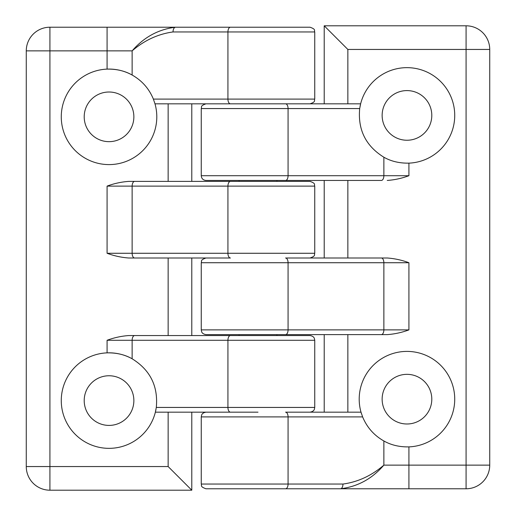 <?xml version="1.0" encoding="UTF-8"?>
<svg xmlns="http://www.w3.org/2000/svg" width="516" height="516" viewBox="0 0 516 516"><rect width="100%" height="100%" fill="white"/><g stroke="black" fill="none" stroke-linecap="round" stroke-linejoin="round"><path stroke-width="0.77" d="M347.855 412.168L347.855 334.613L387.252 334.613C394.675 334.078 401.9 332.504 408.924 329.885L383.865 329.885L383.865 262.728A4.728 2.509 -90 0 0 381.356 258L285.567 258A4.728 2.509 -90 0 1 288.07 262.728L201.253 262.728C202.156 261.328 199.511 260.251 205.981 258M381.356 258L387.252 258C394.675 258.535 401.9 260.109 408.924 262.728L408.924 329.885M155.974 409.414A47.762 47.762 0 0 1 101.91 447.811A47.762 47.762 0 0 1 107.076 352.86A47.762 47.762 0 0 1 132.135 358.781C150.227 370.017 158.283 386.239 156.303 407.44L227.93 407.44A4.728 2.509 90 0 0 230.433 412.168L258 412.168M107.076 352.86C116.519 352.68 124.872 354.653 132.135 358.781L132.135 340.289A4.728 2.509 -90 0 1 134.644 335.555L128.748 335.555C121.325 336.09 114.101 337.664 107.076 340.289L107.076 352.86M49.917 27.219L175.543 27.219A4.728 2.509 90 0 0 173.034 31.947C158.07 33.998 144.441 40.306 132.135 50.865L49.917 50.865L49.917 27.219A23.646 23.646 0 0 0 26.271 50.865L49.917 50.865L49.917 466.554L168.145 466.554L168.145 412.168L155.368 412.168L156.303 407.44M154.787 103.116A47.762 47.762 0 0 1 154.994 103.832L191.791 103.832L191.791 181.387L128.748 181.387C121.325 181.922 114.101 183.496 107.076 186.115L132.135 186.115L132.135 253.272A4.728 2.509 90 0 0 134.644 258L168.145 258L168.145 335.555L128.748 335.555M107.076 253.272L314.747 253.272L314.747 186.115L227.93 186.115L227.93 253.272A4.728 2.509 90 0 0 230.433 258L128.748 258C121.325 257.465 114.101 255.891 107.076 253.272L107.076 186.115M153.381 99.104L154.994 103.832A47.762 47.762 0 0 1 118.403 163.669A47.762 47.762 0 0 1 61.61 122.518A47.762 47.762 0 0 1 107.076 69.112C116.519 68.931 124.872 70.905 132.135 75.033C141.977 80.619 149.06 88.642 153.381 99.104L314.747 99.104C313.838 100.523 316.469 101.6 310.019 103.832M107.076 27.219L107.076 69.112A47.762 47.762 0 0 1 132.135 75.033L132.135 50.865C143.906 37.197 158.373 29.315 175.543 27.219L310.019 27.219C316.489 29.47 313.844 30.547 314.747 31.947L227.93 31.947L227.93 99.104A4.728 2.509 -90 0 0 230.433 103.832L360.632 103.832A47.762 47.762 0 0 1 454.661 118.009A47.762 47.762 0 0 1 408.924 163.14C399.481 163.32 391.128 161.347 383.865 157.219C365.773 145.983 357.717 129.761 359.697 108.56L288.07 108.56A4.728 2.509 -90 0 0 285.567 103.832M109.031 92.009A24.826 24.826 0 0 1 133.863 116.835A24.826 24.826 0 0 1 109.031 141.661A24.826 24.826 0 0 1 84.205 116.835A24.826 24.826 0 0 1 109.031 92.009M154.994 103.832L258 103.832M128.748 181.387L310.019 181.387C316.489 183.638 313.844 184.715 314.747 186.115M168.145 258L191.791 258L191.791 335.555M191.791 412.168L191.791 490.2L168.145 466.554M26.271 50.865L26.271 466.554A23.646 23.646 0 0 0 49.917 490.2L191.791 490.2M361.393 413.464A47.762 47.762 0 0 1 397.597 352.331A47.762 47.762 0 0 1 454.39 393.482A47.762 47.762 0 0 1 408.924 446.888C399.481 447.069 391.128 445.095 383.865 440.967C374.023 435.381 366.94 427.358 362.619 416.896L201.253 416.896L201.64 415.019C201.685 415.103 201.917 412.858 205.981 412.168M342.966 484.053C357.93 482.002 371.559 475.694 383.865 465.135C372.094 478.803 357.627 486.685 340.457 488.781A4.728 2.509 -90 0 0 342.966 484.053L288.07 484.053L288.07 416.896A4.728 2.509 90 0 0 285.567 412.168L361.007 412.168L362.619 416.896M406.969 423.991A24.826 24.826 0 0 1 382.137 399.165A24.826 24.826 0 0 1 406.969 374.339A24.826 24.826 0 0 1 431.795 399.165A24.826 24.826 0 0 1 406.969 423.991M387.252 180.445C394.675 179.91 401.9 178.336 408.924 175.711L383.865 175.711A4.728 2.509 90 0 1 381.356 180.445L347.855 180.445L347.855 258M387.252 334.613L205.981 334.613C201.917 333.923 201.685 331.678 201.64 331.762L201.253 329.885L288.07 329.885L288.07 262.728L408.924 262.728M324.209 412.168L324.209 334.613M324.209 258L324.209 180.445M324.209 103.832L324.209 25.8L347.855 49.446L347.855 103.832M489.729 465.135L466.083 465.135L466.083 488.781A23.646 23.646 0 0 0 489.729 465.135L489.729 49.446A23.646 23.646 0 0 0 466.083 25.8L324.209 25.8M466.083 488.781L205.981 488.781C199.466 486.472 202.149 485.395 201.253 484.053L288.07 484.053A4.728 2.509 -90 0 1 285.567 488.781M360.026 106.586A47.762 47.762 0 0 1 360.632 103.832L359.697 108.56M406.969 140.242A24.826 24.826 0 0 1 382.137 115.416A24.826 24.826 0 0 1 406.969 90.59A24.826 24.826 0 0 1 431.795 115.416A24.826 24.826 0 0 1 406.969 140.242M258 334.613L318.933 334.613M197.067 335.555L239.082 335.555L239.082 334.613L230.433 334.613M197.067 181.387L239.082 181.387L239.082 180.445L205.981 180.445L381.356 180.445M318.933 180.445L276.918 180.445L276.918 181.387L285.567 181.387M328.937 488.781L276.918 488.781M155.368 412.168L230.433 412.168M109.031 375.758A24.826 24.826 0 0 1 133.863 400.584A24.826 24.826 0 0 1 109.031 425.41A24.826 24.826 0 0 1 84.205 400.584A24.826 24.826 0 0 1 109.031 375.758M314.747 340.289L227.93 340.289L227.93 407.44L314.747 407.44L314.747 340.289L314.36 338.406C314.315 338.49 314.083 336.245 310.019 335.555L134.644 335.555M276.918 334.613L276.918 335.555L285.567 335.555M239.082 27.219L197.067 27.219M168.145 103.832L168.145 181.387M107.076 340.289L227.93 340.289A4.728 2.509 -90 0 1 230.433 335.555M230.433 181.387A4.728 2.509 -90 0 0 227.93 186.115L132.135 186.115A4.728 2.509 -90 0 1 134.644 181.387M201.253 108.56L201.253 175.711L288.07 175.711L288.07 108.56L201.253 108.56C202.162 107.141 199.531 106.057 205.981 103.832M383.865 440.967L383.865 465.135L408.924 465.135L408.924 446.888M285.567 334.613A4.728 2.509 90 0 0 288.07 329.885L383.865 329.885A4.728 2.509 90 0 1 381.356 334.613M285.567 180.445A4.728 2.509 90 0 0 288.07 175.711L383.865 175.711L383.865 157.219M347.855 49.446L489.729 49.446A23.646 23.646 0 0 0 466.083 25.8L466.083 465.135L408.924 465.135L408.924 488.781M408.924 175.711L408.924 163.14M173.034 31.947L227.93 31.947A4.728 2.509 90 0 1 230.433 27.219M49.917 490.2L49.917 466.554L26.271 466.554M201.253 416.896L201.253 484.053M201.253 262.728L201.253 329.885M201.253 175.711C201.53 178.588 203.104 180.161 205.981 180.445M314.747 99.104L314.747 31.947M314.747 253.272C313.844 254.672 316.489 255.749 310.019 258M314.747 407.44L314.36 409.317C314.315 409.24 314.083 411.484 310.019 412.168"/></g></svg>
